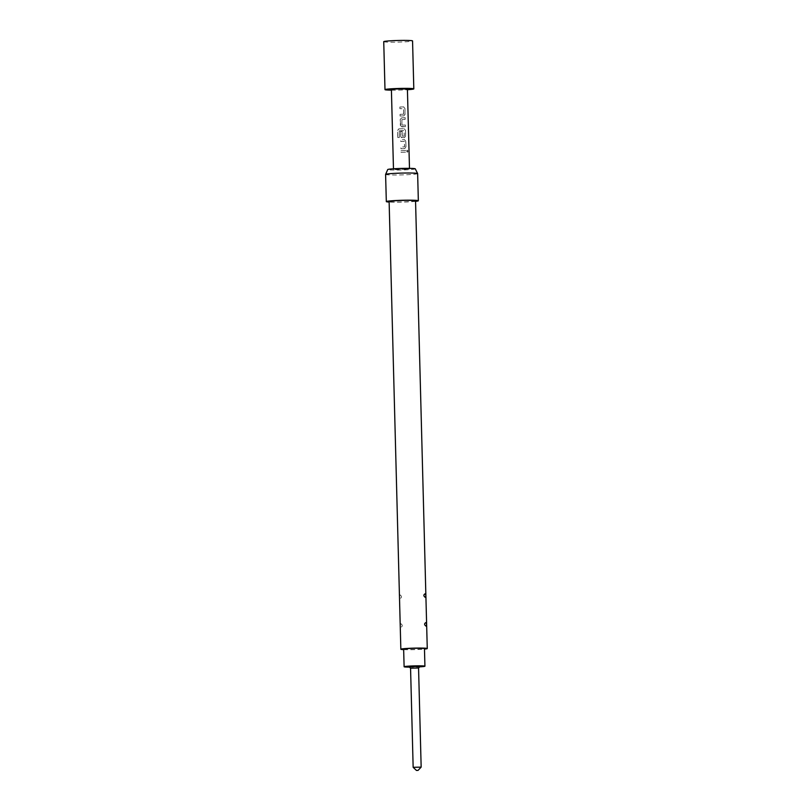<?xml version="1.0" encoding="UTF-8"?>
<svg xmlns="http://www.w3.org/2000/svg" width="811" height="811" viewBox="0 0 811 811"><rect width="100%" height="100%" fill="white"/><g stroke="black" fill="none" stroke-linecap="round" stroke-linejoin="round"><path stroke-width="0.61" stroke-dasharray="4.05 3.04" d="M406.646 151.221L407.325 150.116L407.862 151.099L407.284 152.204L406.646 151.221L407.457 150.126L408.004 151.099L407.416 152.204L406.757 151.231M404.861 108.35L403.543 106.87L404.861 108.35L405.024 114.229L403.787 115.872L400.087 116.024L400.046 114.351L403.635 114.087L403.493 108.664L399.894 108.704L399.853 107.022L403.777 106.88L399.853 107.011L399.894 108.694M401.901 126.891L400.33 125.37L400.178 119.491L401.668 117.879L405.115 117.696L405.155 119.379L401.82 119.663L401.962 125.097L405.307 125.026L405.348 126.709L400.857 126.506L400.178 119.501L401.698 117.889L405.216 117.707L405.257 119.379L401.861 119.673L402.003 125.107L405.409 125.036L405.449 126.709L401.932 126.901M405.439 130.176L404.121 128.696L405.439 130.176L405.591 136.055L404.354 137.698L401.425 137.617L400.624 136.289L400.492 131.473L402.134 131.423L402.256 136.187L404.294 136.106L404.04 130.571L399.194 130.855L399.367 137.495L397.745 137.515L397.562 130.459L399.032 128.878L404.354 128.706L398.637 128.939M399.194 130.855L404.071 130.672L404.213 136.096L402.368 136.299M404.638 148.616L400.948 148.768L400.908 147.085L404.496 146.832L404.354 141.398L400.756 141.428L400.715 139.766L404.557 139.604L400.715 139.756L400.756 141.438L404.425 141.408L404.567 146.832L400.908 147.095L400.948 148.768L404.719 148.616L405.976 146.973L405.824 141.094L404.405 139.604L405.723 141.094L405.875 146.963L404.719 148.616M400.999 150.664L405.966 150.44L406.017 152.113L401.039 152.346L400.999 150.674L406.068 150.44L406.118 152.123L401.039 152.356L400.999 150.674M418.567 667.98L410.559 668.193M420.118 666.358L408.916 666.642M421.152 767.125L413.154 767.338M403.645 649.165A10.411 0.588 178.5 0 0 417.574 649.358A10.411 0.588 178.5 0 0 424.467 648.618M409.433 667.129A10.411 0.588 178.5 0 0 418.03 666.946A10.411 0.588 178.5 0 0 419.632 666.865M398.789 168.85L393.487 169.418L396.893 169.702L409.504 169.002L398.789 168.85M407.406 89.048L391.399 89.474M403.543 114.209L403.574 108.664L399.894 108.704M403.614 114.219L400.046 114.351L400.087 116.034L403.858 115.882L405.125 114.229L404.963 108.36M405.541 130.186L405.693 136.055L404.425 137.708L401.141 137.414L400.492 131.483L402.165 131.423L402.398 136.309M383.735 41.665A14.416 0.821 178.5 0 0 384.576 41.919A14.416 0.821 178.5 0 0 400.624 42.03A14.416 0.821 178.5 0 0 412.556 40.915M391.409 90.153A14.416 0.821 178.5 0 0 407.426 89.727M415.262 168.83A13.777 0.781 -1.5 0 1 406.149 169.823A13.777 0.781 -1.5 0 1 387.729 169.55M417.635 173.584A16.017 0.912 -1.5 0 1 407.031 174.72A16.017 0.912 -1.5 0 1 385.6 174.426M415.556 201.351A16.017 0.912 -1.5 0 1 407.74 201.898A16.017 0.912 -1.5 0 1 389.138 202.051M400.948 623.74C402.631 625.068 402.661 626.224 401.039 627.227C400.066 625.879 400.036 624.713 400.948 623.74M400.188 594.96C401.881 596.288 401.911 597.443 400.279 598.447C399.316 597.099 399.286 595.933 400.188 594.96M415.546 200.844A13.219 0.75 -1.5 0 1 406.787 201.777A13.219 0.75 -1.5 0 1 389.118 201.534M403.655 649.631A13.219 0.75 178.5 0 0 418.517 649.479A13.219 0.75 178.5 0 0 424.477 649.084M399.215 130.845L399.397 137.485L397.745 137.515M397.806 137.505L397.562 130.459M397.623 130.449L398.688 128.929M393.487 169.418L393.467 168.779M409.504 169.002L409.484 168.364"/><path stroke-width="1.22" d="M416.438 770.44L418.04 770.399L416.438 770.44L413.154 767.318L421.162 767.115L418.557 667.98L420.118 666.358L408.916 666.642L410.559 668.193L418.557 667.99M419.632 666.865A10.411 0.588 178.5 0 0 424.923 666.206L424.467 648.618A10.411 0.588 178.5 0 0 410.538 648.425A10.411 0.588 178.5 0 0 403.645 649.165L404.111 666.754A10.411 0.588 178.5 0 0 409.433 667.129M424.923 666.206A10.411 0.588 178.5 0 0 411.005 666.013A10.411 0.588 178.5 0 0 404.111 666.754M393.467 168.779L391.399 89.474L396.701 88.906L407.406 89.048L409.484 168.364M407.426 89.727A14.416 0.821 178.5 0 0 413.813 88.886L412.556 40.915A14.416 0.821 178.5 0 0 411.714 40.662A14.416 0.821 178.5 0 0 395.667 40.55A14.416 0.821 178.5 0 0 383.735 41.665L384.992 89.636A14.416 0.821 178.5 0 0 385.833 89.889A14.416 0.821 178.5 0 0 391.409 90.153M413.813 88.886A14.416 0.821 178.5 0 0 412.971 88.632A14.416 0.821 178.5 0 0 396.924 88.521A14.416 0.821 178.5 0 0 384.992 89.636M389.138 202.051A16.017 0.912 -1.5 0 1 386.32 201.604L385.6 174.426A16.017 0.912 -1.5 0 1 385.61 174.395L387.729 169.55A13.777 0.781 -1.5 0 1 396.843 168.597A13.777 0.781 -1.5 0 1 415.262 168.83L417.635 173.564A16.017 0.912 -1.5 0 1 417.635 173.584L418.344 200.763A16.017 0.912 -1.5 0 1 415.556 201.351M385.61 174.395A16.017 0.912 -1.5 0 1 396.214 173.29A16.017 0.912 -1.5 0 1 417.635 173.564M386.32 201.604A16.017 0.912 -1.5 0 1 396.924 200.469A16.017 0.912 -1.5 0 1 418.344 200.763M400.847 649.236L389.118 201.534A13.219 0.75 -1.5 0 1 397.877 200.601A13.219 0.75 -1.5 0 1 415.546 200.844L427.265 648.547A13.219 0.75 178.5 0 0 409.596 648.303A13.219 0.75 178.5 0 0 400.847 649.236A13.219 0.75 178.5 0 0 403.655 649.631M424.477 649.084A13.219 0.75 178.5 0 0 427.265 648.547M425.065 593.804C423.443 594.818 423.474 595.984 425.157 597.291C426.069 596.318 426.039 595.152 425.065 593.804M425.816 622.584C424.194 623.598 424.224 624.764 425.917 626.072C426.819 625.099 426.789 623.943 425.816 622.584M421.162 767.115L418.04 770.399M413.154 767.318L410.559 668.183"/></g></svg>
